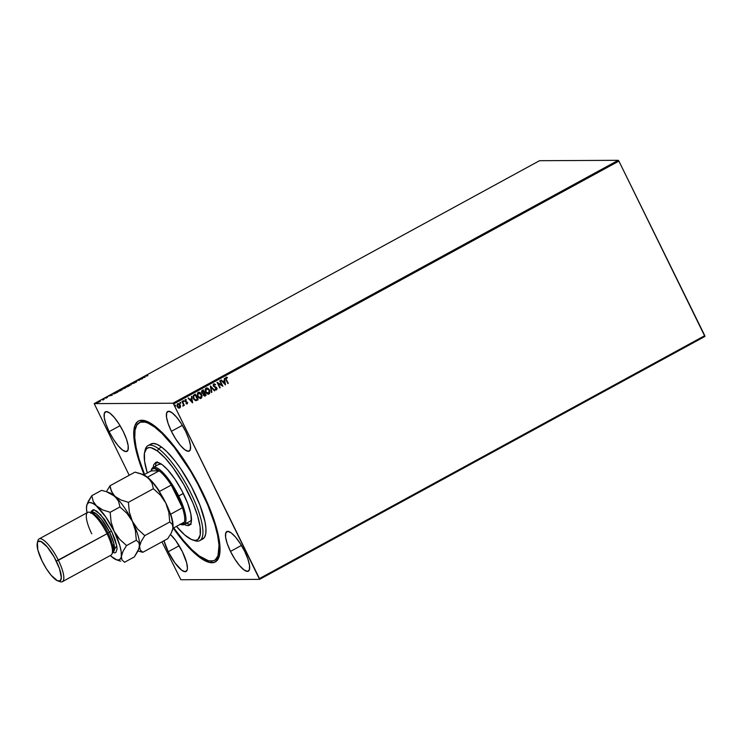 <?xml version="1.0" encoding="UTF-8"?>
<svg xmlns="http://www.w3.org/2000/svg" width="742" height="742" viewBox="0 0 742 742"><rect width="100%" height="100%" fill="white"/><g stroke="black" fill="none" stroke-linecap="round" stroke-linejoin="round"><path stroke-width="1.11" d="M215.18 559.876A78.439 21.926 -118.6 0 0 219.641 554.562A78.439 21.926 61.4 0 1 215.968 559.514L214.475 560.331M202.084 491.362A80.238 22.427 61.4 0 1 219.382 555.749A80.238 22.427 61.4 0 1 173.248 528.146L188.014 546.65L199.644 557.372L209.318 562.417L214.252 562.39L217.758 559.635L218.927 557.27L220.04 550.666L219.502 541.781L217.323 530.975L213.585 518.639L208.446 505.265L198.531 484.378L186.752 464.102L178.358 451.795L169.909 441.017L161.737 432.169L154.141 425.611L150.654 423.265L144.467 420.566L139.524 420.584L137.585 421.623L134.858 425.704L133.736 432.308L134.283 441.193L136.463 452.008L144.096 474.713A80.238 22.427 61.4 0 1 145.859 420.974A80.238 22.427 61.4 0 1 202.084 491.362M109.13 431.631L120.065 425.667L109.13 431.631L113.433 439.292L118.163 445.775L122.597 450.106L126.057 451.609L128.014 450.079L128.171 445.729L126.511 439.227L123.283 431.566A22.538 6.298 61.4 0 1 126.993 451.386A22.538 6.298 61.4 0 1 109.13 431.631A22.538 6.298 61.4 0 1 105.41 411.81A22.538 6.298 61.4 0 1 123.283 431.566L118.97 423.905L114.24 417.421L109.816 413.09L106.356 411.578L104.399 413.118L104.232 417.468L105.893 423.97L109.13 431.631M230.502 551.417L241.438 545.444L230.502 551.417L234.806 559.069L239.536 565.562L243.97 569.884L247.429 571.396L249.386 569.856L249.544 565.506L247.884 559.004L244.656 551.343A22.538 6.298 61.4 0 1 248.375 571.164A22.538 6.298 61.4 0 1 230.502 551.417A22.538 6.298 61.4 0 1 226.783 531.597A22.538 6.298 61.4 0 1 244.656 551.343L240.343 543.691L235.613 537.199L231.189 532.877L227.729 531.365L225.772 532.904L225.605 537.254L227.265 543.756L230.502 551.417M171.402 431.315L182.346 425.352L171.402 431.315L175.715 438.976L180.445 445.46L184.879 449.791L188.329 451.303L190.295 449.763L190.453 445.413L188.793 438.912L185.565 431.25A22.538 6.298 61.4 0 1 189.275 451.071A22.538 6.298 61.4 0 1 171.402 431.315A22.538 6.298 61.4 0 1 167.692 411.495A22.538 6.298 61.4 0 1 185.565 431.25L181.252 423.589L176.522 417.106L172.088 412.775L168.638 411.272L166.672 412.802L166.514 417.152L168.174 423.654L171.402 431.315M163.945 540.603L168.221 551.723L179.156 545.76L168.221 551.723L174.889 562.844L181.688 570.199L185.148 571.711L187.105 570.171L187.42 568.316L186.65 562.779L182.374 551.658A22.538 6.298 61.4 0 1 186.094 571.479A22.538 6.298 61.4 0 1 168.221 551.723A22.538 6.298 61.4 0 1 163.982 540.742M180.881 579.752L259.579 579.363L704.9 336.451L259.579 579.363L180.881 579.752L161.941 541.855L180.881 579.752M94.206 403.62L539.527 160.699L618.225 160.309L172.905 403.221L94.206 403.62L172.905 403.221L173.582 404.019L618.902 161.107L704.789 335.644L259.468 578.556L173.582 404.019L259.579 579.363L259.468 578.556L704.789 335.644L704.9 336.451L618.902 161.107L173.582 404.019L172.905 403.221L618.225 160.309L618.902 161.107L618.225 160.309L539.527 160.699L94.206 403.62L129.191 475.288L94.206 403.62M100.448 401.181L97.165 402.563L100.337 400.968M102.739 400.031L104.195 399.252L102.748 399.261L103.296 399.548L102.739 400.031L104.195 399.252L102.748 399.261L103.259 399.511L102.739 400.031M106.069 398.139L107.553 397.304L105.447 397.777L107.089 397.508L106.069 398.139L107.46 397.285L105.633 397.675L107.061 397.508L106.069 398.139M114.546 392.833L113.248 393.696L113.804 393.9L117.755 392.147L115.78 392.156L113.47 393.937L117.755 392.147L114.546 392.833M123.691 387.843L121.799 389.058L125.667 387.834L123.691 387.843L121.929 389.105L125.667 387.834L123.691 387.843M130.852 383.929L131.056 384.894L131.297 383.948L134.534 382.993L130.778 383.966L131.056 384.894L131.297 383.948L134.534 382.993L130.852 383.929M140.127 378.874L141.601 378.865L137.465 380.321L139.45 380.312L138.374 380.099L142.52 378.643L140.535 378.652L141.601 378.865L137.465 380.321L139.45 380.312L138.374 380.099L142.52 378.643L140.127 378.874M147.667 374.858L145.822 375.879L147.899 375.702L146.322 375.684L147.667 374.858L146.155 375.934L147.899 375.702L146.582 375.712L147.667 374.858M145.107 377.224L144.829 376.305L141.351 378.207L145.042 377.261L144.829 376.305L141.351 378.207L145.107 377.224M134.868 382.659L136.825 381.611L134.172 382.093L133.699 382.696L136.352 381.805L134.868 382.659L136.714 381.583L134.172 382.093L133.588 382.705L136.315 381.805L134.868 382.659M129.581 385.154L125.259 387.333L129.646 385.571L126.492 386.285L125.5 387.389L128.607 386.257L129.581 385.154L129.989 385.562M121.669 389.476L117.347 391.646L121.734 389.884L118.581 390.598L117.588 391.702L120.696 390.57L121.669 389.476L122.078 389.875M112.237 395.161L111.959 394.234L108.48 396.135L112.237 395.161L111.959 394.234L108.48 396.135L112.237 395.161M177.561 403.731L180.102 405.021L180.417 406.69L180.492 405.828L179.165 403.824L177.357 403.963L177.05 406.282L178.674 408.054L180.306 407.432L180.417 406.69L179.647 407.97L180.529 406.69L180.213 405.021L177.672 403.731L177.208 406.653L178.33 407.896L179.759 407.97L178.21 407.896M182.894 406.078L183.654 404.984L184.359 405.364L182.346 401.264L183.311 404.622L182.894 406.078L183.654 404.984L184.359 405.364L182.346 401.264L181.938 401.496L183.246 404.307L183.274 406.05M185.11 399.613L186.335 399.706L185.222 399.613L184.944 401.264L187.086 402.637L186.159 403.741L187.234 403.889L187.624 402.785L185.287 400.903L186.335 399.706L185.129 399.669L185.027 401.422L187.151 402.832L186.159 403.741L187.234 403.889L186.047 403.741M194.135 394.837L192.966 396.543L193.885 399.428L195.749 400.689L198.133 399.771L195.378 394.16L194.135 394.837C192.818 395.811 192.586 397.1 193.449 398.677L195.962 400.699L198.133 399.771L195.378 394.16L194.135 394.837M203.289 389.847L201.75 390.839L201.536 392.091L203.299 393.677L203.558 395.44L204.746 396.07L206.044 395.449L203.289 389.847L202.223 390.431L201.75 392.703L203.299 393.677L203.382 395.143L205.293 395.866L206.044 395.449L203.289 389.847M210.45 385.942L211.433 392.518L211.08 387.315L214.466 390.858L214.911 390.617L210.376 385.979L211.433 392.518L211.08 387.315L214.466 390.858L214.911 390.617L210.45 385.942M219.725 380.878L221.775 385.052L217.063 382.334L219.817 387.936L218.176 383.531L222.888 386.267L220.133 380.655L221.775 385.052L217.063 382.334L219.817 387.936L218.176 383.531L222.888 386.267L220.133 380.655L219.725 380.878M225.902 377.27L227.34 377.372L226.013 377.27L225.503 378.466L227.868 383.549L226.022 378.466L227.34 377.372L226.013 377.27L226.004 379.765L227.868 383.549L226.329 379.598L228.276 383.326L227.84 383.503L226.329 379.598L226.301 377.845L227.34 377.91L227.34 377.372L226.013 377.27M225.485 384.848L224.427 378.318L224.316 380.655L222.823 381.471L220.949 380.21L225.485 384.848L224.427 378.318L224.316 380.655L222.823 381.471L220.949 380.21L225.485 384.848M215.124 389.476L216.525 389.912L217.1 388.52L216.302 387.296L213.863 386.007L213.928 384.606L215.551 384.532L213.984 383.864L213.223 384.634L213.371 386.09L216.627 388.548L216.339 389.29L215.273 388.956L215.124 389.476L216.618 389.865L216.924 388.038L213.789 385.868L213.946 384.514L215.356 384.996L215.551 384.532L213.752 383.957L213.371 386.09L216.534 388.289L216.339 389.29L215.273 388.956L215.124 389.476M205.961 388.149L209.559 389.949L207.111 387.936L205.311 388.929L205.265 391.683L206.935 393.872L209.439 393.687L209.782 390.468L208.892 394.021L209.559 389.949L206.072 388.149L205.488 392.203L209.003 394.021L208.075 394.252M201.648 394.262L199.83 392.416L197.724 392.787L197.196 395.458L198.568 397.86L201.212 398.268L202.112 395.801L201.536 394.262L200.98 398.333L201.648 394.262L198.16 392.462L197.576 396.525L201.091 398.333L200.164 398.565L201.852 397.248L201.648 394.262M192.605 402.785L191.557 396.247L191.445 398.584L189.952 399.4L188.078 398.148L192.54 402.823L191.557 396.247L191.445 398.584L189.952 399.4L188.078 398.148L192.605 402.785M183.153 400.68L183.84 400.958L183.2 400.726L183.255 401.478L183.905 401.311L183.265 400.68L183.728 401.608L183.042 401.329M180.018 402.387L180.705 402.665L180.056 402.442L180.12 403.194L180.77 403.027L180.13 402.387L180.594 403.323L179.907 403.045M174.899 405.178L175.585 405.457L174.945 405.234L175.001 405.985L175.659 405.809L175.019 405.178L175.474 406.115L174.787 405.828M182.374 551.658L175.715 540.538L170.465 534.49A22.538 6.298 61.4 0 1 182.374 551.658M140.117 422.272A78.439 21.926 61.4 0 1 140.85 421.799A78.439 21.926 61.4 0 1 146.999 421.4A78.439 21.926 -118.6 0 0 140.117 422.272M227.34 377.372L227.228 377.882L226.227 377.159M227.228 377.91L226.189 377.845L226.329 379.598L225.92 378.225L226.495 377.78M221.32 380.015L222.823 381.471L221.32 380.015M224.325 378.374L225.364 384.838L224.325 378.374M224.316 381.323L223.166 381.945L224.78 383.512L223.166 381.945L224.78 383.512L223.286 381.945L224.427 381.323L223.166 381.945L224.427 381.323L224.78 383.512L224.316 381.323M220.04 380.711L222.888 386.267L220.04 380.711M218.055 383.54L220.226 387.714L218.055 383.54M217.091 382.315L221.775 385.052L217.091 382.315M214.225 383.837L213.752 383.957M213.64 383.957L215.551 384.532L215.273 384.922L214.123 383.837M214.067 384.514L213.668 385.877L216.924 388.038L216.163 389.967M216.339 389.29L215.273 388.956M215.161 388.956L215.662 389.272M216.321 389.94L216.914 388.27L213.752 386.007L213.594 384.94L214.299 384.458M210.385 385.988L214.911 390.617L214.429 390.821L210.385 385.988M210.969 387.315L211.878 392.268L211.424 392.453L210.969 387.315M208.131 394.252L209.003 394.021M206.072 388.149L206.907 387.927M208.057 394.252L209.643 393.223L209.828 391.006L208.456 388.623L206.462 387.955M207.528 388.066L206.999 387.936M208.706 393.455L206.378 392.741L205.515 390.672L206.257 388.715L208.01 388.854L209.457 391.025L209.049 393.186L205.896 391.98L206.369 388.715L209.151 390.171L208.706 393.455L206.935 393.316L205.599 391.563L205.562 389.522L206.907 388.539M206.962 388.539L206.257 388.715L205.784 391.98L208.585 393.455M203.197 389.893L206.044 395.449L204.634 396.07L205.933 395.449L203.197 389.893M204.588 396.089L205.293 395.866M203.011 393.149L201.907 392.026L203.048 390.644L202.047 392.481L203.178 393.13M204.486 395.449L203.521 394.354L204.356 393.306L203.67 394.911L204.811 395.328L203.67 394.911M205.349 395.096L203.79 394.911L204.143 393.418L205.349 395.096L203.79 394.911L204.467 393.306L205.349 395.096M204.189 392.731L202.946 393.13L202.047 392.481L203.16 390.644L204.189 392.731L203.299 393.13L202.158 392.481L202.149 391.331L203.16 390.644L204.189 392.731M204.931 395.328L203.79 394.911M200.219 398.565L201.091 398.333M198.995 392.24L198.16 392.462M198.049 392.462L201.536 394.262L200.099 392.62L198.559 392.277M199.617 392.379L199.088 392.249M198.086 396.692L197.52 394.271L198.995 392.861L198.346 393.028L197.873 396.302L200.683 397.768M200.052 397.935L198.355 397.053M200.794 397.768L199.366 397.758L197.873 396.302L198.346 393.028L200.099 393.167L201.24 394.484L200.794 397.768L197.984 396.302L197.632 394.271L198.457 393.028L201.425 394.902L201.499 396.877L200.09 397.935M199.051 392.861L198.457 393.028M195.934 400.689L198.021 399.771L195.285 394.215L198.133 399.771L195.962 400.699M195.638 400.049L194.321 399.335L193.384 397.387L193.671 395.94L195.137 394.957L197.437 399.419L195.582 400.04L193.745 398.463L195.805 400.049M195.916 400.049L193.857 398.454L193.783 395.94L193.857 398.454L193.495 397.387L193.634 396.182L194.812 395.198L193.671 395.94L195.248 394.957L194.692 395.198L195.248 394.957L197.437 399.419L195.749 400.049M188.449 397.944L189.952 399.4L188.449 397.944M191.455 396.302L192.493 402.767L191.455 396.302M191.445 399.252L190.295 399.882L191.909 401.45L190.295 399.882L191.909 401.45L190.406 399.882L191.557 399.252L190.295 399.882L191.557 399.252L191.909 401.45L191.445 399.252M186.159 403.741L187.234 403.889L187.485 402.387L185.342 401.023L186.335 399.706L185.222 399.613M186.965 403.398L186.223 403.258M186.112 403.258L186.845 403.398L186.112 403.258M186.335 399.706L186.186 400.151L185.389 399.511M186.288 400.216L185.519 400.086M186.854 403.963L187.457 402.581L185.352 401.209L185.398 400.086L186.177 400.216L185.398 400.086L185.519 401.357L187.485 402.387L187.234 403.889M186.771 403.444L186.196 403.305M183.153 401.329L183.728 401.608M183.84 400.958L183.265 400.68M183.58 401.645L183.32 400.643M182.263 401.32L184.359 405.364L182.263 401.32M182.977 406.097L183.654 404.984L182.782 406.078M180.018 403.036L180.594 403.323M180.705 402.665L180.13 402.387M180.306 403.36L180.269 402.35M178.33 407.896L179.759 407.97M179.295 408.1L180.343 407.07L180.213 405.021L178.766 403.676L177.672 403.731M178.766 403.676L178.163 403.555M179.119 407.562L177.384 406.143L177.941 404.167L177.505 406.43L179.397 407.46M179.518 407.46L177.505 406.43L177.403 404.937L178.201 404.13L180.009 405.818L179.518 407.46L177.616 406.43L177.922 404.232L179.805 405.234L179.035 407.571M174.908 405.828L175.474 406.115M175.585 405.457L175.019 405.178M175.335 406.152L175.158 405.141M206.369 388.715L206.897 388.539M146.434 375.406L146.155 375.934M146.313 376.25L146.647 375.406M144.616 377.177L144.384 376.546L144.931 376.658L144.616 377.177M144.597 377.251L143.354 377.567L144.597 377.251M136.231 382.102L136.714 381.583M134.172 382.093L133.588 382.705M133.745 383.02L134.33 382.418M131.111 384.866L130.778 383.966L131.111 384.866M125.25 387.315L125.741 387.176M125.908 387.166L127.114 386.063L129.386 385.488L126.669 387.009L125.908 387.166L126.715 386.276L129.173 385.376L125.862 387.426M122.087 389.42L122.782 388.743M123.673 388.762L124.174 388.493M125.055 388.057L123.608 388.687L125.055 388.057M124.22 388.057L122.337 388.882L124.22 388.057M123.608 388.687L124.211 388.168M117.338 391.628L117.83 391.498M117.997 391.479L119.406 390.283L121.475 389.81L118.757 391.322L117.997 391.479L118.803 390.589L121.261 389.698L117.95 391.739M113.201 393.854L113.711 393.742M115.576 392.379L117.19 392.453L113.962 393.872L115.576 392.379L117.143 392.37L113.934 393.714L115.576 392.379M111.745 395.106L111.513 394.484L112.061 394.586L111.764 395.096M111.727 395.18L110.484 395.495L111.727 395.18M105.633 397.675L105.188 398.139M103.453 399.864L102.99 399.827M97.49 402.925L98.241 402.108M100.346 401.301L97.814 402.526L98.269 401.793L99.92 401.19L99.447 401.858L97.74 402.377L98.398 401.719L99.92 401.19L99.409 401.784M97.916 402.294L97.369 402.73M122.337 388.882L123.014 388.316M113.878 393.714L114.092 393.214M97.74 402.377L98.269 401.793M199.756 540.64L202.798 538.98A54.092 15.118 -118.6 0 0 196.611 497.205A54.092 15.118 -118.6 0 0 161.533 447.055L158.491 448.715A54.092 15.118 -118.6 0 0 145.2 449.819L144.644 452.091A52.292 14.617 61.4 0 1 157.48 451.025L158.491 448.715L161.533 447.055A54.092 15.118 -118.6 0 0 150.988 443.994L147.946 445.654A54.092 15.118 61.4 0 1 158.491 448.715A54.092 15.118 61.4 0 1 193.569 498.865A54.092 15.118 61.4 0 1 199.756 540.64A54.092 15.118 61.4 0 1 193.616 540.232M192.549 539.935L194.766 540.686A54.092 15.118 -118.6 0 0 196.5 505.821A54.092 15.118 -118.6 0 0 158.491 448.715L157.48 451.025A52.292 14.617 61.4 0 1 194.228 506.229A52.292 14.617 61.4 0 1 192.549 539.935A52.292 14.617 61.4 0 1 187.179 536.92A52.292 14.617 61.4 0 1 176.466 526.384L184.767 534.991L191.557 539.545L195.192 540.408L197.956 539.499L200.229 534.871L200.099 526.727L197.576 515.755L192.874 502.909L183.951 484.795L173.266 468.072L165.058 458L157.48 451.025L151.183 447.751L149.467 447.537L146.703 448.456L144.44 453.084L144.569 461.227L147.324 472.951A52.292 14.617 61.4 0 1 144.644 452.091M191.492 519.641A32.453 9.071 61.4 0 1 190.156 521.227L184.072 524.538A32.453 9.071 61.4 0 1 180.51 524.353A32.453 9.071 -118.6 0 0 181.085 524.575A32.453 9.071 -118.6 0 0 178.72 495.999A32.453 9.071 -118.6 0 0 151.34 470.057L151.062 471.189M153.177 467.729L153.668 464.789L155.737 462.507L159.233 462.943L162.22 464.724A35.616 9.952 61.4 0 1 185.315 497.743A35.616 9.952 61.4 0 1 189.386 525.243A35.616 9.952 61.4 0 1 184.266 524.427M185.565 522.572A35.616 9.952 -118.6 0 0 190.379 524.353M154.614 427.067L155.449 426.613L154.614 427.067A78.439 21.926 61.4 0 1 205.478 499.783A78.439 21.926 61.4 0 1 214.457 560.349A78.439 21.926 61.4 0 1 199.162 555.916A78.439 21.926 61.4 0 1 173.721 527.877L183.747 540.872L191.742 549.507L199.162 555.916L208.613 560.822L213.436 560.785L215.328 559.765L217.99 555.767L219.011 545.212L217.666 535.529L214.753 524.158L207.704 504.894L198.012 484.48L190.471 471.087L174.147 447.157L162.044 433.467L154.614 427.067A78.439 21.926 61.4 0 0 139.329 422.625A78.439 21.926 61.4 0 0 144.579 474.444L139.032 458.816L136.12 447.445L134.775 437.761L135.044 430.147L136.927 424.888L140.349 422.189L145.172 422.152L148.048 423.135L154.614 427.067M144.959 451.034A54.092 15.118 61.4 0 1 147.946 445.654M155.291 462.702L155.282 462.711A35.616 9.952 61.4 0 1 162.22 464.724L167.377 469.473L174.843 478.989L181.92 490.787L187.54 503.076L190.842 513.974L191.325 521.83L190.471 524.214L188.922 525.438L186.734 525.457L183.988 524.26M202.093 539.286L204.449 537.421L205.747 533.795L205.933 528.536L205.005 521.867L199.988 505.311L191.455 486.65L180.705 468.731L175.001 460.912L166.653 451.47L161.533 447.055L156.998 444.347L153.242 443.447L150.385 444.402M186.27 523.017L189.015 524.214L191.204 524.195M157.156 461.728L155.95 463.546L155.458 466.486M158.705 464.473L161.487 464.038M191.621 519.335L190.518 520.986M159.076 464.232L159.066 464.242A32.453 9.071 61.4 0 1 161.125 463.963M151.22 470.651A32.453 9.071 61.4 0 1 152.991 467.553A32.453 9.071 61.4 0 1 178.72 495.999L177.681 496.417A31.554 8.821 61.4 0 1 182.411 507.769L171.244 485.064L159.539 491.445A31.554 8.821 -118.6 0 0 147.472 477.208L159.178 470.818L147.472 477.208A31.554 8.821 61.4 0 1 159.539 491.445L171.244 485.064L182.411 507.769L177.681 496.417L171.244 485.064A31.554 8.821 -118.6 0 0 159.178 470.818L151.155 470.864L143.809 474.871L151.155 470.864L159.178 470.818L153.984 468.443L152.231 469.055L151.155 470.864A31.554 8.821 61.4 0 1 159.178 470.818A31.554 8.821 61.4 0 1 171.244 485.064A31.554 8.821 61.4 0 1 177.681 496.417L183.302 493.495L178.72 495.999A32.453 9.071 61.4 0 1 184.072 524.538M180.297 524.297L182.513 524.325L184.396 522.062A31.554 8.821 61.4 0 1 180.297 524.297M182.411 507.769A31.554 8.821 61.4 0 1 184.396 522.062A31.554 8.821 -118.6 0 0 182.411 507.769L170.716 514.15A31.554 8.821 61.4 0 1 173.044 525.447A31.554 8.821 -118.6 0 0 170.716 514.15L182.411 507.769M172.951 528.304L184.396 522.062L172.951 528.304M62.402 581.672L111.031 555.137A24.347 6.808 -118.6 0 0 107.024 533.73L107.97 532.904A22.538 6.298 -118.6 0 0 92.184 513.13L89.968 512.379A24.347 6.808 61.4 0 1 107.024 533.73A24.347 6.808 -118.6 0 0 87.723 512.397L39.085 538.933A24.347 6.808 61.4 0 1 58.386 560.266A24.347 6.808 -118.6 0 0 37.851 540.807L37.285 543.079A22.538 6.298 61.4 0 1 56.299 561.091L107.024 533.73L58.386 560.266A24.347 6.808 61.4 0 1 62.402 581.672A24.347 6.808 61.4 0 1 58.952 581.144M91.73 533.804A24.347 6.808 61.4 0 1 89.968 512.379M57.941 580.94L60.158 581.691A24.347 6.808 -118.6 0 0 58.386 560.266L56.299 561.091A22.538 6.298 61.4 0 1 57.941 580.94A22.538 6.298 61.4 0 1 42.146 561.165L46.449 568.817L51.179 575.31L57.496 580.763L60.26 580.754L61.345 577.749L59.527 568.752L54.24 557.186L47.265 546.947L40.94 541.493L38.185 541.502L37.415 542.652L37.861 550.035L42.146 561.165A22.538 6.298 61.4 0 1 37.285 543.079M91.164 512.926A22.538 6.298 61.4 0 1 107.97 532.904L109.491 532.079A22.538 6.298 -118.6 0 1 113.211 551.9L113.758 543.125L109.491 532.079L111.578 531.244L116.754 545.834L112.506 552.317L114.574 552.901L115.863 552.475L117.032 549.238L116.865 546.539L115.066 539.517L111.578 531.244L109.491 532.079A22.538 6.298 -118.6 0 0 91.628 512.323L90.923 512.703M37.666 542.114A24.347 6.808 61.4 0 1 39.085 538.933M137.975 550.963L142.789 552.308L140.229 549.933L139.552 546.27L141.249 541.345L144.783 535.613L137.752 529.194L132.364 521.283L129.331 512.073L128.412 502.334L153.381 488.709L160.411 495.127L165.8 503.048A32.453 9.071 -118.6 0 0 148.428 478.108L151.971 483.014L153.381 488.709L128.412 502.334L120.927 499.987L114.991 496.352L112.914 494.033L110.521 488.653L110.029 485.741L135.007 472.125L142.483 474.472L148.428 478.108A32.453 9.071 -118.6 0 0 143.058 474.574L140.034 473.535L145.701 476.095L150.496 480.417L151.971 483.014L153.381 488.709L160.411 495.127L165.8 503.048L168.833 512.258L169.76 521.997L172.32 524.371L172.988 528.035L171.3 532.96L167.757 538.683L142.789 552.308L167.757 538.683L171.3 532.96L172.803 529.092A32.453 9.071 -118.6 0 0 172.988 528.035A32.453 9.071 -118.6 0 0 165.8 503.048L168.833 512.258L169.76 521.997L144.783 535.613L169.76 521.997L172.32 524.371L173.044 526.968L172.765 529.213M140.034 473.535L135.007 472.125L110.029 485.741L106.375 491.705L110.029 485.741L111.448 491.445L114.991 496.352A32.453 9.071 61.4 0 1 132.364 521.283A32.453 9.071 61.4 0 1 139.552 546.27L141.249 541.345L144.783 535.613L137.752 529.194L132.364 521.283L129.331 512.073L128.412 502.334L120.927 499.987L114.991 496.352L118.534 501.249L119.944 506.953L126.975 513.371L132.364 521.283A32.453 9.071 -118.6 0 0 114.991 496.352A32.453 9.071 -118.6 0 0 109.621 492.809L106.598 491.779L112.265 494.339L117.06 498.661L118.534 501.249L119.944 506.953L110.168 512.286L102.693 509.93L92.871 503.428L89.754 502.464L88.548 502.714L86.935 504.671L86.48 508.446L87.009 512.787A32.453 9.071 61.4 0 1 86.554 506.35A32.453 9.071 61.4 0 1 86.749 505.293A32.453 9.071 61.4 0 1 96.748 506.294A32.453 9.071 61.4 0 1 114.129 531.235L105.67 516.831L94.679 503.985L93.204 501.397L91.795 495.693L88.27 501.388L86.749 505.293M138.884 551.26L142.789 552.308L140.229 549.933L139.552 546.27A32.453 9.071 61.4 0 1 139.348 547.392A32.453 9.071 -118.6 0 0 139.366 547.327A32.453 9.071 -118.6 0 0 139.552 546.27L137.864 551.195L134.321 556.927L124.545 562.26L121.985 559.885L121.363 558.244L121.169 551.631L119.852 545.648L114.129 531.235A32.453 9.071 61.4 0 1 121.317 556.222L123.005 551.287L126.548 545.565L119.518 539.146L114.129 531.235L111.096 522.016L110.168 512.286L102.693 509.93L96.748 506.294L93.204 501.397L91.795 495.693L87.139 503.985M108.722 492.577L108.722 492.577A32.453 9.071 61.4 0 1 114.991 496.352L106.598 491.779M172.617 529.705L173.071 525.93L171.532 517.462L167.571 506.805L163.861 499.283L157.35 488.635L152.787 482.68L148.428 478.108L142.881 474.509M101.571 490.36L105.457 491.408L101.571 490.36L91.795 495.693L101.571 490.36M139.552 546.27A32.453 9.071 -118.6 0 0 132.364 521.283L135.396 530.502L136.324 540.232L138.884 542.606L139.505 544.248L138.986 548.598L134.321 556.927L124.545 562.26L121.985 559.885L121.317 556.222A32.453 9.071 61.4 0 1 116.485 559.811A32.453 9.071 61.4 0 1 111.124 556.268L116.67 559.867L119.332 559.848L120.937 557.891L123.005 551.287L126.548 545.565L119.518 539.146L116.568 535.399L114.129 531.235L111.096 522.016L110.168 512.286L119.944 506.953L126.975 513.371L129.924 517.118L132.364 521.283L135.396 530.502L136.324 540.232L126.548 545.565L136.324 540.232L138.884 542.606L139.552 546.27M110.326 555.526L111.124 556.268A32.453 9.071 61.4 0 1 110.326 555.526M90.849 513.334L91.183 511.321L93.297 509.661L97.035 511.294L104.381 519.242L111.578 531.244L100.689 514.679L94.03 509.745L90.895 512.694M120.649 561.202L116.485 559.811M91.628 512.323L95.922 513.529L101.431 519.122L109.491 532.079L107.97 532.904A22.538 6.298 61.4 0 1 112.459 551.955M107.024 533.73A24.347 6.808 61.4 0 1 112.265 553.263L112.83 550.991A22.538 6.298 -118.6 0 0 107.97 532.904L107.024 533.73M139.357 422.615L140.85 421.799M160.383 463.518L152.991 467.553M181.085 524.575L179.972 524.195M113.211 551.9L112.515 552.28"/></g></svg>
